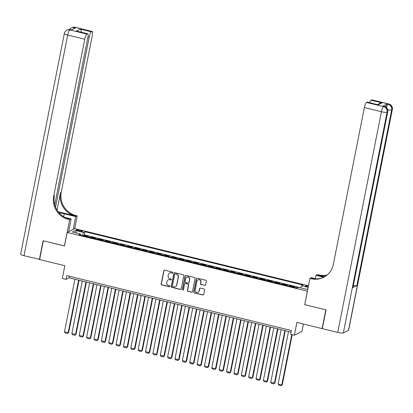 <?xml version="1.0" encoding="UTF-8"?>
<svg xmlns="http://www.w3.org/2000/svg" width="413" height="413" viewBox="0 0 413 413"><rect width="100%" height="100%" fill="white"/><g stroke="black" fill="none" stroke-linecap="round" stroke-linejoin="round"><path stroke-width="0.62" d="M172.742 272.704A0.537 0.511 -116.7 0 0 172.34 272.064L164.658 270.185A0.764 0.733 -116.7 0 0 163.785 270.747L161.163 284.01A0.764 0.733 -116.7 0 0 161.741 284.924L169.423 286.803A0.537 0.511 -116.7 0 0 170.027 286.41A0.537 0.511 -116.7 0 0 169.624 285.77L168.633 285.528A2.447 2.339 -116.7 0 1 166.785 282.6L167.002 281.496A2.447 2.339 -116.7 0 1 169.784 279.704L170.775 279.947A0.537 0.511 -116.7 0 0 171.385 279.555A0.537 0.511 -116.7 0 0 170.982 278.914L169.986 278.672A2.447 2.339 -116.7 0 1 168.143 275.75L168.359 274.645A2.447 2.339 -116.7 0 1 171.142 272.854L172.133 273.096A0.537 0.511 -116.7 0 0 172.742 272.704M308.397 286.126A2.493 0.465 11.2 0 0 305.388 285.997A2.493 0.465 11.2 0 0 307.179 286.808A2.493 0.465 11.2 0 0 308.222 287.02M204.734 285.429A0.764 0.733 -116.7 0 0 205.602 284.867L206.34 281.15A0.764 0.733 -116.7 0 0 205.762 280.236L197.228 278.15A0.764 0.733 -116.7 0 0 196.361 278.708L193.733 291.97A0.764 0.733 -116.7 0 0 194.311 292.884L202.845 294.97A0.764 0.733 -116.7 0 0 203.712 294.412L204.6 289.916A0.764 0.733 -116.7 0 0 204.027 289.002L200.372 288.109A0.764 0.733 -116.7 0 0 199.505 288.672L199.061 290.897A2.044 1.957 -116.7 0 1 195.948 292.001A2.044 1.957 -116.7 0 1 195.194 289.952L196.924 281.222A2.044 1.957 -116.7 0 1 200.042 280.117A2.044 1.957 -116.7 0 1 200.79 282.167L200.506 283.623A0.764 0.733 -116.7 0 0 201.079 284.536L204.936 285.326A0.764 0.733 -116.7 0 0 205.318 285.316M304.737 304.613L307.324 291.144L67.19 232.442L64.516 245.957L43.339 240.779L39.622 259.545L64.851 265.714L62.327 278.47L66.008 279.374L66.751 275.621L291.418 330.539L290.675 334.293L294.355 335.196L301.924 331.381L303.379 324.019M304.649 304.66L325.826 309.833L322.114 328.598L296.885 322.434L294.355 335.196M183.852 275.652A0.764 0.733 -116.7 0 0 183.274 274.738L174.745 272.652A0.764 0.733 -116.7 0 0 173.873 273.21L171.25 286.472A0.764 0.733 -116.7 0 0 171.823 287.386L180.357 289.472A0.764 0.733 -116.7 0 0 181.224 288.914L183.852 275.652M185.984 275.399L194.518 277.484A0.764 0.733 -116.7 0 1 195.096 278.398L192.468 291.661A0.764 0.733 -116.7 0 1 191.601 292.223L187.951 291.33A0.764 0.733 -116.7 0 1 187.373 290.416L188.436 285.037A0.764 0.733 -116.7 0 0 187.858 284.123L185.437 283.53A0.764 0.733 -116.7 0 0 184.57 284.092L183.46 289.694A0.537 0.511 -116.7 0 1 182.644 289.983A0.537 0.511 -116.7 0 1 182.448 289.446L185.117 275.961A0.764 0.733 -116.7 0 1 185.984 275.399M322.372 328.469L322.114 328.598M297.943 287.603L297.319 287.453L297.215 287.975M296.472 287.897A3.113 0.707 -76.3 0 1 296.57 287.83L293.622 287.107L294.371 286.73L289.952 285.651L289.828 286.271M289.105 286.095A3.113 0.707 -76.3 0 1 289.203 286.028L286.261 285.306L287.004 284.929L282.585 283.85L282.461 284.469M281.738 284.294A3.113 0.707 -76.3 0 1 281.836 284.227L278.894 283.504L279.637 283.132L275.218 282.048L275.094 282.668M274.377 282.492A3.113 0.707 -76.3 0 1 274.475 282.425L271.527 281.707L272.27 281.33L267.851 280.251L267.732 280.871M267.01 280.69A3.113 0.707 -76.3 0 1 267.108 280.623L264.16 279.906L264.909 279.529L260.484 278.45L260.366 279.069M259.643 278.894A3.113 0.707 -76.3 0 1 259.741 278.827L256.793 278.104L257.542 277.727L253.123 276.648L252.999 277.268M252.276 277.092A3.113 0.707 -76.3 0 1 252.374 277.025L249.426 276.302L250.175 275.925L245.756 274.846L245.632 275.466M244.909 275.29A3.113 0.707 -76.3 0 1 245.007 275.223L242.059 274.5L242.808 274.129L238.389 273.045L238.265 273.664M237.542 273.489A3.113 0.707 -76.3 0 1 237.64 273.421L234.698 272.704L235.441 272.327L231.022 271.248L230.898 271.868M230.175 271.687A3.113 0.707 -76.3 0 1 230.278 271.62L227.331 270.902L228.074 270.525L223.655 269.446L223.531 270.066M222.814 269.89A3.113 0.707 -76.3 0 1 222.912 269.823L219.964 269.1L220.712 268.724L216.288 267.645L216.169 268.264M215.447 268.089A3.113 0.707 -76.3 0 1 215.545 268.022L212.597 267.299L213.345 266.922L208.926 265.843L208.802 266.462M208.08 266.287A3.113 0.707 -76.3 0 1 208.178 266.22L205.23 265.497L205.979 265.125L201.559 264.041L201.436 264.661M200.713 264.485A3.113 0.707 -76.3 0 1 200.811 264.418L197.863 263.7L198.612 263.324L194.193 262.245L194.069 262.864M193.346 262.683A3.113 0.707 -76.3 0 1 193.444 262.616L190.501 261.899L191.245 261.522L186.826 260.443L186.702 261.062M185.979 260.887A3.113 0.707 -76.3 0 1 186.077 260.82L183.135 260.097L183.878 259.72L179.459 258.641L179.335 259.261M178.617 259.085A3.113 0.707 -76.3 0 1 178.715 259.018L175.768 258.295L176.511 257.918L172.092 256.84L171.973 257.459M171.25 257.284A3.113 0.707 -76.3 0 1 171.349 257.216L168.401 256.494L169.149 256.122L164.725 255.038L164.606 255.657M163.884 255.482A3.113 0.707 -76.3 0 1 163.982 255.415L161.034 254.697L161.782 254.32L157.363 253.241L157.239 253.861M156.517 253.68A3.113 0.707 -76.3 0 1 156.615 253.613L153.667 252.895L154.416 252.519L149.996 251.44L149.873 252.059M149.15 251.884A3.113 0.707 -76.3 0 1 149.248 251.816L146.3 251.094L147.049 250.717L142.63 249.638L142.506 250.257M141.783 250.082A3.113 0.707 -76.3 0 1 141.881 250.015L138.938 249.292L139.682 248.915L135.263 247.836L135.139 248.456M134.416 248.28A3.113 0.707 -76.3 0 1 134.519 248.213L131.571 247.49L132.315 247.119L127.896 246.034L127.772 246.654M127.054 246.478A3.113 0.707 -76.3 0 1 127.152 246.411L124.205 245.694L124.953 245.317L120.529 244.238L120.41 244.857M119.687 244.677A3.113 0.707 -76.3 0 1 119.785 244.61L116.838 243.892L117.586 243.515L113.167 242.436L113.043 243.056M112.321 242.88A3.113 0.707 -76.3 0 1 112.419 242.813L109.471 242.09L110.219 241.713L105.8 240.634L105.676 241.254M104.954 241.078A3.113 0.707 -76.3 0 1 105.052 241.011L102.104 240.289L102.852 239.912L98.433 238.833L98.309 239.452M97.587 239.277A3.113 0.707 -76.3 0 1 97.685 239.21L94.742 238.487L95.486 238.115L91.067 237.031L90.318 237.408A3.113 0.707 103.7 0 0 90.22 237.475M90.943 237.651L91.067 237.031M78.042 230.779L79.663 231.177A2.416 0.449 11.2 0 0 82.662 231.326A2.416 0.449 11.2 0 0 80.927 230.537L79.311 230.144A2.416 0.449 11.2 0 0 76.307 229.995A2.416 0.449 11.2 0 0 78.042 230.779M308.47 285.765L74.758 228.632L67.19 232.442M300.741 287.866L301.614 285.755L303.044 285.032L85.011 231.734L83.581 232.457L82.301 235.539M301.614 285.755L308.155 287.355M307.897 288.656L306.611 289.301L298.506 287.324L297.076 288.042L79.038 234.744L80.468 234.021L72.368 232.039L75.476 230.475L83.581 232.457M300.778 287.784L84.386 234.889L83.7 235.234L88.119 236.313L87.375 236.69A3.113 0.707 103.7 0 0 87.277 236.757M97.685 239.21L98.433 238.833M105.052 241.011L105.8 240.634M112.419 242.813L113.167 242.436M119.785 244.61L120.529 244.238M127.152 246.411L127.896 246.034M134.519 248.213L135.263 247.836M141.881 250.015L142.63 249.638M149.248 251.816L149.996 251.44M156.615 253.613L157.363 253.241M163.982 255.415L164.725 255.038M171.349 257.216L172.092 256.84M178.715 259.018L179.459 258.641M186.077 260.82L186.826 260.443M193.444 262.616L194.193 262.245M200.811 264.418L201.559 264.041M208.178 266.22L208.926 265.843M215.545 268.022L216.288 267.645M222.912 269.823L223.655 269.446M230.278 271.62L231.022 271.248M237.64 273.421L238.389 273.045M245.007 275.223L245.756 274.846M252.374 277.025L253.123 276.648M259.741 278.827L260.484 278.45M267.108 280.623L267.851 280.251M274.475 282.425L275.218 282.048M281.836 284.227L282.585 283.85M289.203 286.028L289.952 285.651M296.57 287.83L297.319 287.453M66.008 279.374L69.074 277.825L291.108 332.104M69.384 276.266L69.074 277.825M83.576 235.854L83.7 235.234M84.386 234.889L85.011 231.734M80.566 235.116L80.468 234.021M76.426 233.03L75.476 230.475M172.572 272.993A0.537 0.511 -116.7 0 1 172.34 272.993L171.343 272.75A2.447 2.339 -116.7 0 0 169.676 272.978M168.318 279.828A2.447 2.339 -116.7 0 1 169.986 279.601L170.982 279.844A0.537 0.511 -116.7 0 0 171.214 279.849M164.271 270.195A0.764 0.733 -116.7 0 0 163.992 270.644L161.364 283.907A0.764 0.733 -116.7 0 0 161.942 284.82L169.624 286.699A0.537 0.511 -116.7 0 0 169.862 286.699M174.358 272.663A0.764 0.733 -116.7 0 0 174.079 273.107L171.452 286.374A0.764 0.733 -116.7 0 0 172.03 287.283L180.564 289.368A0.764 0.733 -116.7 0 0 180.946 289.358M175.334 273.876A0.537 0.511 -116.7 0 0 174.725 274.268L172.422 285.91A0.537 0.511 -116.7 0 0 172.825 286.55L173.873 286.808A2.447 2.339 -116.7 0 0 176.656 285.016L178.23 277.056A2.447 2.339 -116.7 0 0 176.382 274.134L175.54 273.773A0.537 0.511 -116.7 0 0 175.102 273.876M175.54 286.581A2.447 2.339 -116.7 0 0 176.857 284.913L176.656 285.016M175.54 273.773L176.588 274.031A2.447 2.339 -116.7 0 1 178.431 276.953L176.857 284.913M185.055 283.545A0.764 0.733 -116.7 0 1 185.644 283.426L188.065 284.02A0.764 0.733 -116.7 0 1 188.643 284.934L187.574 290.313A0.764 0.733 -116.7 0 0 188.152 291.227L191.802 292.12A0.764 0.733 -116.7 0 0 192.19 292.11M185.602 275.409A0.764 0.733 -116.7 0 0 185.323 275.858L182.649 289.343A0.537 0.511 -116.7 0 0 183.289 289.983M189.541 279.456A2.044 1.957 -116.7 0 0 186.686 277.159A2.044 1.957 -116.7 0 0 185.674 278.512L185.065 281.589A0.764 0.733 -116.7 0 0 185.644 282.502L188.065 283.091A0.764 0.733 -116.7 0 0 188.932 282.533L189.748 279.353A2.044 1.957 -116.7 0 0 186.79 277.108M188.653 282.977A0.764 0.733 -116.7 0 0 189.139 282.43L188.932 282.533M189.748 279.353L189.139 282.43M198.044 279.823A2.044 1.957 -116.7 0 1 200.997 282.064L200.708 283.519A0.764 0.733 -116.7 0 0 201.286 284.433L204.936 285.326M198.152 292.197A2.044 1.957 -116.7 0 0 199.267 290.798L199.061 290.897M199.99 288.119A0.764 0.733 -116.7 0 0 199.711 288.568L199.267 290.798M196.846 278.161A0.764 0.733 -116.7 0 0 196.567 278.605L193.94 291.867A0.764 0.733 -116.7 0 0 194.518 292.781L203.046 294.867A0.764 0.733 -116.7 0 0 203.433 294.856M78.594 280.153L68.186 332.713L64.505 331.815L74.908 279.255M68.697 332.455L67.593 333.477L68.697 332.455L79.033 280.262M67.593 333.477L65.017 332.847L64.505 331.815M39.658 259.359L24.006 255.724L67.706 35.038A4.672 0.867 11.2 0 1 64.345 33.51A4.672 4.672 0 0 1 66.829 30.247A4.672 4.466 63.3 0 1 69.823 29.917L86.875 34.083A4.672 1.063 103.7 0 0 84.758 39.204L67.706 35.038A4.672 1.063 -76.3 0 1 69.823 29.917L70.334 29.659L71.439 29.927L75.527 27.867L74.423 27.599L74.934 27.341A4.672 1.063 -76.3 0 1 75.156 27.304L92.207 31.471A4.672 1.063 103.7 0 0 91.991 31.507L74.934 27.341A4.672 4.466 -116.7 0 0 71.945 27.671A4.672 4.672 0 0 1 75.156 27.304M39.4 259.488L43.117 240.722L64.526 245.895M73.189 229.421L75.729 216.598L64.201 213.779A8.761 1.626 11.2 0 0 59.08 212.834M75.729 216.598L77.21 215.854L75.961 215.545A19.468 18.611 63.3 0 1 61.258 192.277L92.326 35.394A4.672 1.063 103.7 0 0 92.207 31.471M58.202 211.755L75.223 215.916A19.468 18.611 63.3 0 1 60.525 192.649L57.066 210.103M64.443 245.936L69.642 219.664L68.393 219.36A19.468 18.611 63.3 0 1 53.695 196.092L84.758 39.204M69.642 219.664L71.129 218.916L64.877 217.388M54.743 204.698L87.814 37.666A4.672 1.063 103.7 0 0 87.695 33.742L76.431 31.078L80.334 29.111L91.387 31.811L91.991 31.507M91.387 31.811A4.672 1.063 103.7 0 0 89.265 36.933L87.99 36.623M55.564 207.14L89.265 36.933M24.006 255.724A4.672 0.867 -168.8 0 1 20.65 254.201L64.345 33.51M68.589 231.739L71.129 218.916M74.67 228.673L77.21 215.854M87.695 33.742A4.672 1.063 103.7 0 0 87.479 33.778L76.431 31.078M86.875 34.083L87.479 33.778M68.393 219.36L69.131 218.988A19.468 18.611 63.3 0 1 54.428 195.721L53.695 196.092M80.334 29.111C81.103 29.571 81.335 30.681 81.036 32.436M385.53 106.822A4.672 1.063 -76.3 0 1 387.043 104.019L382.949 106.079A4.672 1.063 -76.3 0 1 383.171 106.043L384.276 106.311A4.672 1.063 103.7 0 0 384.059 106.347L382.949 106.079M326.048 309.889L304.727 304.675L309.926 278.403L311.18 278.708A19.468 18.611 -116.7 0 0 323.653 277.329A19.468 18.611 -116.7 0 0 333.312 264.444L364.374 107.561A4.672 1.063 -76.3 0 1 366.491 102.439L383.543 106.606L384.059 106.347A4.672 4.466 -116.7 0 1 387.585 111.933L387.074 112.191L343.373 332.878A4.672 0.867 -168.8 0 1 337.731 332.419L322.331 328.655L326.048 309.889M309.926 278.403L311.407 277.655L316.379 278.868M324.525 276.86L318.01 275.27A19.468 18.611 -116.7 0 0 326.884 275.239M323.802 277.242L316.012 275.337L317.494 274.588L318.748 274.898A19.468 18.611 -116.7 0 0 327.21 274.97M377.477 104.582L379.991 103.317L382.051 102.868L378.143 104.835L367.095 102.135L366.491 102.439M367.095 102.135A4.672 1.063 -76.3 0 1 367.312 102.099L378.143 104.835M348.489 330.302L392.185 109.615A4.672 0.867 11.2 0 0 392.35 109.44L348.655 330.132A4.672 0.867 -168.8 0 1 348.489 330.302L343.373 332.878M352.805 287.582L387.585 111.933A4.672 0.867 11.2 0 0 387.75 111.758L352.97 287.412A4.672 0.867 -168.8 0 1 352.805 287.582L356.894 285.522A4.672 0.867 -168.8 0 1 353.352 285.476M315.362 278.62L316.012 275.337M369.594 102.656A4.672 1.063 -76.3 0 1 371.003 100.163L382.051 102.868M387.043 104.019L388.148 104.288L388.659 104.03L371.607 99.863L371.003 100.163M371.607 99.863A4.672 1.063 -76.3 0 1 371.824 99.827L388.876 103.993A4.672 1.063 103.7 0 0 388.659 104.03A4.672 4.466 -116.7 0 1 392.185 109.615L391.674 109.873L356.894 285.522M311.18 278.708L311.913 278.336A19.468 18.611 -116.7 0 0 324.019 277.138M85.961 281.955L75.553 334.515L71.867 333.611L82.275 281.057M76.064 334.256L74.959 335.279L76.064 334.256L86.4 282.064M74.959 335.279L72.383 334.649L71.867 333.611M93.328 283.757L82.92 336.316L79.234 335.413L89.642 282.853M83.431 336.058L82.326 337.08L83.431 336.058L93.766 283.865M82.326 337.08L79.75 336.445L79.234 335.413M100.689 285.559L90.282 338.113L86.601 337.214L97.009 284.655M90.798 337.86L89.693 338.877L90.798 337.86L101.128 285.662M89.693 338.877L87.112 338.247L86.601 337.214M108.056 287.355L97.649 339.914L93.968 339.016L104.375 286.457M98.16 339.656L97.06 340.679L98.16 339.656L108.495 287.463M97.06 340.679L94.479 340.049L93.968 339.016M115.423 289.157L105.016 341.716L101.335 340.818L111.742 288.259M105.527 341.458L104.422 342.48L105.527 341.458L115.862 289.265M104.422 342.48L101.846 341.85L101.335 340.818M122.79 290.959L112.382 343.518L108.702 342.614L119.104 290.06M112.894 343.26L111.789 344.282L112.894 343.26L123.229 291.067M111.789 344.282L109.213 343.652L108.702 342.614M130.157 292.76L119.749 345.32L116.063 344.416L126.471 291.857M120.26 345.061L119.156 346.084L120.26 345.061L130.596 292.869M119.156 346.084L116.58 345.449L116.063 344.416M137.524 294.562L127.116 347.116L123.43 346.218L133.838 293.658M127.627 346.863L126.523 347.88L127.627 346.863L137.963 294.665M126.523 347.88L123.946 347.25L123.43 346.218M144.886 296.358L134.483 348.918L130.797 348.02L141.205 295.46M134.994 348.66L133.889 349.682L134.994 348.66L145.324 296.467M133.889 349.682L131.308 349.052L130.797 348.02M152.252 298.16L141.845 350.72L138.164 349.821L148.572 297.262M142.356 350.461L141.256 351.484L142.356 350.461L152.691 298.269M141.256 351.484L138.675 350.854L138.164 349.821M159.619 299.962L149.212 352.521L145.531 351.618L155.938 299.064M149.723 352.263L148.623 353.285L149.723 352.263L160.058 300.07M148.623 353.285L146.042 352.656L145.531 351.618M166.986 301.764L156.579 354.323L152.898 353.42L163.305 300.86M157.09 354.065L155.985 355.087L157.09 354.065L167.425 301.872M155.985 355.087L153.409 354.452L152.898 353.42M174.353 303.565L163.946 356.12L160.265 355.221L170.667 302.662M164.457 355.867L163.352 356.884L164.457 355.867L174.792 303.669M163.352 356.884L160.776 356.254L160.265 355.221M181.72 305.362L171.312 357.921L167.626 357.023L178.034 304.464M171.823 357.663L170.719 358.685L171.823 357.663L182.159 305.47M170.719 358.685L168.143 358.056L167.626 357.023M189.087 307.164L178.679 359.723L174.993 358.825L185.401 306.265M179.19 359.465L178.086 360.487L179.19 359.465L189.526 307.272M178.086 360.487L175.51 359.857L174.993 358.825M196.449 308.965L186.041 361.525L182.36 360.621L192.768 308.067M186.557 361.267L185.452 362.289L186.557 361.267L196.887 309.074M185.452 362.289L182.871 361.659L182.36 360.621M203.816 310.767L193.408 363.326L189.727 362.423L200.135 309.864M193.919 363.068L192.819 364.09L193.919 363.068L204.254 310.875M192.819 364.09L190.238 363.455L189.727 362.423M211.182 312.569L200.775 365.123L197.094 364.225L207.502 311.665M201.286 364.87L200.181 365.887L201.286 364.87L211.621 312.672M200.181 365.887L197.605 365.257L197.094 364.225M218.549 314.365L208.142 366.925L204.461 366.026L214.863 313.467M208.653 366.667L207.548 367.689L208.653 366.667L218.988 314.474M207.548 367.689L204.972 367.059L204.461 366.026M225.916 316.167L215.509 368.726L211.823 367.828L222.23 315.269M216.02 368.468L214.915 369.49L216.02 368.468L226.355 316.275M214.915 369.49L212.339 368.861L211.823 367.828M233.283 317.969L222.875 370.528L219.189 369.625L229.597 317.07M223.387 370.27L222.282 371.292L223.387 370.27L233.722 318.077M222.282 371.292L219.706 370.662L219.189 369.625M240.645 319.77L230.242 372.33L226.556 371.426L236.964 318.867M230.753 372.072L229.649 373.094L230.753 372.072L241.084 319.879M229.649 373.094L227.067 372.459L226.556 371.426M248.012 321.572L237.604 374.126L233.923 373.228L244.331 320.669M238.115 373.873L237.016 374.89L238.115 373.873L248.45 321.675M237.016 374.89L234.434 374.261L233.923 373.228M255.379 323.369L244.971 375.928L241.29 375.03L251.698 322.47M245.482 375.67L244.382 376.692L245.482 375.67L255.817 323.477M244.382 376.692L241.801 376.062L241.29 375.03M262.745 325.17L252.338 377.73L248.657 376.832L259.065 324.272M252.849 377.472L251.744 378.494L252.849 377.472L263.184 325.279M251.744 378.494L249.168 377.864L248.657 376.832M270.112 326.972L259.705 379.532L256.024 378.628L266.426 326.074M260.216 379.273L259.111 380.296L260.216 379.273L270.551 327.081M259.111 380.296L256.535 379.666L256.024 378.628M277.479 328.774L267.072 381.333L263.386 380.43L273.793 327.87M267.583 381.075L266.478 382.097L267.583 381.075L277.918 328.882M266.478 382.097L263.902 381.462L263.386 380.43M284.846 330.576L274.438 383.13L270.752 382.231L281.16 329.672M274.95 382.877L273.845 383.894L274.95 382.877L285.285 330.679M273.845 383.894L271.269 383.264L270.752 382.231M291.774 334.561L281.8 384.931L278.119 384.033L288.527 331.474M282.316 384.673L281.212 385.696L282.316 384.673L292.213 334.669M281.212 385.696L278.63 385.066L278.119 384.033M90.318 237.408L87.375 236.69M79.131 231.048L79.311 230.144M80.762 231.394L80.927 230.537M75.223 215.916L75.961 215.545M60.525 192.649L61.258 192.277M73.499 28.889A4.672 1.063 -76.3 0 1 74.423 27.599A4.672 4.466 63.3 0 0 71.428 27.929A4.672 4.672 0 0 0 69.658 29.493M70.551 29.622A4.672 4.672 0 0 0 67.34 29.989A4.672 4.466 -116.7 0 1 70.334 29.659A4.672 1.063 -76.3 0 1 70.551 29.622L71.557 29.865M63.628 216.68L64.201 213.779M318.01 275.27L318.748 274.898M337.731 332.419L381.426 111.727L364.374 107.561M381.426 111.727A4.672 0.867 11.2 0 0 387.074 112.191A4.672 4.466 63.3 0 0 383.543 106.606A4.672 1.063 103.7 0 0 381.426 111.727M387.709 109.76A4.672 0.867 11.2 0 0 391.674 109.873A4.672 4.466 63.3 0 0 388.148 104.288A4.672 1.063 103.7 0 0 386.485 107.566M71.428 27.929L71.945 27.671M66.829 30.247L67.34 29.989M387.75 111.758A4.672 4.672 0 0 0 384.276 106.311M392.35 109.44A4.672 4.672 0 0 0 388.876 103.993"/></g></svg>
